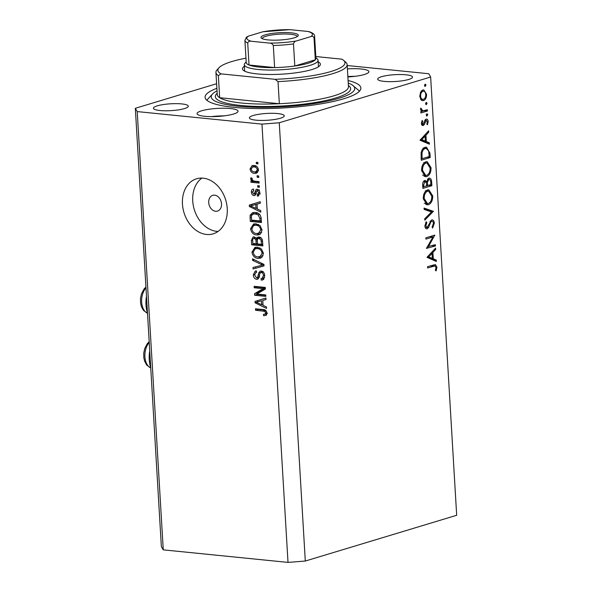 <?xml version="1.0" encoding="UTF-8"?>
<svg xmlns="http://www.w3.org/2000/svg" width="592" height="592" viewBox="0 0 592 592"><rect width="100%" height="100%" fill="white"/><g stroke="black" fill="none" stroke-linecap="round" stroke-linejoin="round"><path stroke-width="0.89" d="M215.592 211.255A8.214 6.223 -106.8 0 0 217.493 211.078A8.214 6.223 -106.8 0 0 221.364 202.627A8.214 6.223 -106.8 0 0 214.637 195.168A8.214 6.223 -106.8 0 0 212.735 195.353A8.214 6.223 -106.8 0 0 208.865 203.796A8.214 6.223 -106.8 0 0 215.592 211.255M149.739 350.915A23.821 14.83 95.7 0 0 150.731 367.669M206.527 234.462A28.756 21.786 -106.8 0 0 213.172 233.84A28.756 21.786 -106.8 0 0 226.729 204.262A28.756 21.786 -106.8 0 0 203.182 178.17A28.756 21.786 -106.8 0 0 196.529 178.791A28.756 21.786 -106.8 0 0 182.972 208.362A28.756 21.786 -106.8 0 0 206.527 234.462M201.916 178.088A28.756 21.786 -106.8 0 0 194.035 208.739A28.756 21.786 -106.8 0 0 216.783 231.361A28.756 21.786 -106.8 0 0 218.048 231.442M347.408 68.909A20.535 4.026 176.6 0 1 361.238 69.005A20.535 4.026 176.6 0 1 368.905 71.662A20.535 4.026 176.6 0 1 347.881 76.938M204.728 116.306A20.535 4.026 -3.4 0 0 226.536 115.536A20.535 4.026 -3.4 0 0 238.058 111.207A20.535 4.026 -3.4 0 0 230.384 108.551A20.535 4.026 -3.4 0 0 208.576 109.32A20.535 4.026 -3.4 0 0 197.055 113.649A20.535 4.026 -3.4 0 0 204.728 116.306M216.887 88.319A78.04 15.296 -3.4 0 0 205.076 97.28A78.04 15.296 -3.4 0 0 234.232 107.389A78.04 15.296 -3.4 0 0 317.097 104.473A78.04 15.296 -3.4 0 0 360.883 88.023A78.04 15.296 -3.4 0 0 348.096 80.527M255.914 120.161A17.457 3.419 -3.4 0 0 274.451 119.51A17.457 3.419 -3.4 0 0 284.249 115.832A17.457 3.419 -3.4 0 0 277.722 113.568A17.457 3.419 -3.4 0 0 259.192 114.219A17.457 3.419 -3.4 0 0 249.395 117.904A17.457 3.419 -3.4 0 0 255.914 120.161M384.201 81.385A17.457 3.419 -3.4 0 0 402.738 80.734A17.457 3.419 -3.4 0 0 412.528 77.056A17.457 3.419 -3.4 0 0 406.008 74.799A17.457 3.419 -3.4 0 0 387.471 75.45A17.457 3.419 -3.4 0 0 377.681 79.128A17.457 3.419 -3.4 0 0 384.201 81.385M159.951 110.512A17.457 3.419 -3.4 0 0 178.488 109.86A17.457 3.419 -3.4 0 0 188.286 106.183A17.457 3.419 -3.4 0 0 181.759 103.918A17.457 3.419 -3.4 0 0 163.229 104.569A17.457 3.419 -3.4 0 0 153.432 108.247A17.457 3.419 -3.4 0 0 159.951 110.512M427.409 246.723L435.379 244.681L435.453 245.946L426.455 248.396L432.974 236.963L425.907 239.101L425.833 237.836L434.809 235.12L428.327 246.812L427.158 247.167M431.664 219.913C433.189 219.743 434.084 220.838 434.336 223.191L432.626 228.068L432.101 227.017L433.418 223.473C433.285 221.889 432.722 221.119 431.731 221.179L430.88 221.948L428.512 227.594L427.195 228.793C425.87 228.971 425.1 228.024 424.893 225.959L426.188 221.748L426.81 222.725L425.818 225.818L427.076 227.543L431.664 219.913L432.271 219.847M430.391 220.971L432.071 221.142L430.347 221.038M426.136 228.69L426.647 228.852M425.182 227.409L427.076 227.543M433.396 211.307L424.782 220.157L424.701 218.803L431.501 211.973L424.146 209.42L424.064 208.066L433.396 211.307L430.206 211.166L433.403 211.485M432.715 195.878C432.737 200.466 431.324 203.411 428.475 204.714L427.217 204.847L423.28 198.845C423.236 194.191 424.664 191.223 427.55 189.928L428.83 189.795L432.715 195.878L431.76 195.782M431.043 167.736C431.065 172.324 429.651 175.269 426.802 176.564L425.544 176.697L421.608 170.696C421.563 166.049 422.991 163.081 425.877 161.786L427.158 161.646L431.043 167.736L430.088 167.64M429.407 144.189L420.031 140.23L428.615 130.839L428.697 132.208L425.944 135.161L426.321 141.54L429.326 142.813L429.407 144.189M424.952 86.425L424.516 85.522L425.197 84.123L426.011 85.063L425.123 86.484M216.613 83.724L135.324 108.292L161.357 546.564L163.259 549.85L288.008 562.4L305.302 561.038L279.261 122.766L430.643 77.019L428.741 73.726L347.208 65.527M305.302 561.038L456.676 515.284L430.643 77.019M423.495 100.61L421.09 99.907L419.765 96.318L420.616 92.078L422.866 89.969L423.754 89.873L426.558 94.261C426.58 97.569 425.559 99.685 423.495 100.61L421.748 100.433M426.033 104.651L425.596 103.741L426.277 102.342L427.098 103.289L426.21 104.71M427.357 109.727L427.439 110.993L420.875 112.976L420.801 111.71L421.763 111.422L420.535 109.239L420.697 108.07L422.888 110.852L427.357 109.727M426.714 116.017L426.277 115.107L426.95 113.708L427.772 114.656L426.884 116.076M422.296 125.386L423.25 125.482C422.192 125.696 421.571 125.001 421.378 123.402L422.155 120.487L422.769 121.175L422.185 123.158L423.147 124.224L425.123 119.895L426.107 119.11C427.283 118.918 427.979 119.732 428.179 121.545L427.468 124.757L426.81 124.105L427.38 121.856L426.218 120.361L424.235 124.705L422.755 125.534M421.474 124.105L423.147 124.224M426.107 119.11L426.617 119.051M424.952 120.183L426.469 120.331L424.93 120.228M425.137 147.319L426.514 147.164L429.94 153.18L430.199 157.539L421.223 160.254L421.112 152.847C421.763 149.746 423.102 147.904 425.137 147.319M424.693 180.508L426.699 181.559L428.83 178.155C430.51 177.977 431.45 179.221 431.649 181.877L431.871 185.688L422.895 188.397L422.732 185.651C422.473 183.069 423.125 181.359 424.693 180.508L425.322 180.442M428.83 178.155L429.489 178.088M436.378 261.464L426.987 257.32L435.586 248.115L435.668 249.484L432.907 252.436L433.292 258.815L436.297 260.088L436.378 261.464M436.023 267.406L435.009 265.897L427.624 267.969L427.542 266.703L435.372 264.572L436.948 267.199L436.119 270.907L435.379 270.374L436.023 267.406M256.847 294.024L265.756 294.92L265.845 296.385L254.649 295.253L254.56 293.699L263.129 288.659L254.205 287.764L254.116 286.299L265.312 287.423L265.408 288.992L256.847 294.024M263.181 271.943L261.361 272.498C260.088 272.801 259.451 273.904 259.459 275.798L257.55 279.202L256.602 279.283C254.627 278.876 253.517 277.411 253.295 274.895L255.248 271.018L256.38 270.907L256.617 272.379L255.833 272.483L254.604 274.977L256.543 277.826L257.653 277.478L258.697 272.934L260.265 271.106L261.242 271.032C263.373 271.506 264.543 273.09 264.765 275.791L262.589 279.994L261.264 280.12L261.035 278.64L261.938 278.514L263.447 275.532C263.359 273.844 262.663 272.831 261.361 272.498L263.388 271.765M256.543 277.826L259.215 277.004M252.488 258.83L263.943 264.387L264.032 265.897L253.087 268.983L252.999 267.473L262.685 265.09L252.577 260.347L252.488 258.83M263.433 253.354L261.923 257.328L260.339 258.186L258.171 258.364C254.849 258.201 252.777 256.144 251.948 252.192L254.96 247.389L257.372 247.204L261.479 249.04L263.433 253.354M262.041 229.962L260.532 233.936L258.948 234.795L256.78 234.972C253.457 234.809 251.385 232.752 250.557 228.801L253.568 223.991L255.981 223.813L260.088 225.648L262.041 229.962M257.335 209.043L260.746 210.604L260.843 212.128L249.38 206.504L249.291 205.084L260.221 201.709L260.31 203.226L257.039 204.122L257.335 209.043M256.284 162.252L257.89 162.415L257.971 163.88L256.373 163.718L256.284 162.252M163.259 549.85L137.218 111.585L261.967 124.128L279.261 122.766M288.008 562.4L261.967 124.128M253.938 165.471C256.351 165.523 257.86 166.974 258.475 169.83L256.41 173.212L254.486 173.338C252.111 173.256 250.631 171.806 250.039 168.986L252.074 165.605L253.938 165.471M257.091 175.78L258.689 175.942L258.778 177.4L257.18 177.245L257.091 175.78M254.804 181.182L259.03 181.603L259.111 183.069L250.971 182.247L250.882 180.789L252.185 180.915L250.638 179.043L250.993 177.711L252.185 178.377L252.103 179.354L253.124 180.752L254.804 181.182M257.675 185.651L259.274 185.807L259.363 187.272L257.764 187.109L257.675 185.651M257.202 194.687L258.674 192.718L257.298 190.698L256.58 190.957L256.21 192.289C256.136 194.302 255.374 195.419 253.931 195.626C252.392 195.279 251.556 194.124 251.415 192.148C251.326 190.202 252.037 189.166 253.546 189.048L253.776 190.528L252.577 192.215L253.679 194.146L254.331 193.754L256.158 189.277L257.009 189.218C258.711 189.544 259.651 190.787 259.844 192.94L258.179 196.026L257.431 196.159L257.202 194.687L260.265 193.828M258.874 190.224L256.58 190.957M254.59 195.575L255.159 195.256M252.828 189.166L253.546 189.048M253.776 190.528L253.376 190.594L253.768 190.469M253.679 194.146L256.025 193.244M255.233 212.469C258.534 212.558 260.524 214.526 261.213 218.396L261.457 222.548L250.261 221.423L250.098 215.236L252.614 212.654L255.233 212.469M259.052 237.022C261.235 237.355 262.411 238.887 262.589 241.61L262.848 245.939L251.652 244.814L251.393 240.448L253.073 236.948L253.983 236.874L256.417 238.68L257.883 237.103L259.052 237.022M263.055 305.361L266.474 306.922L266.563 308.447L255.1 302.823L255.011 301.402L265.941 298.028L266.03 299.545L262.759 300.44L263.055 305.361M266.985 313.101L266.326 315.218L263.677 315.788L263.44 314.308L264.853 314.211L265.667 312.902L264.742 311.355L255.537 310.245L255.455 308.78L263.055 309.542C265.149 309.475 266.459 310.659 266.985 313.101M135.324 108.292L137.218 111.585M224.131 115.869A20.535 4.026 -3.4 0 0 211.433 116.624M347.859 76.553A20.535 4.026 176.6 0 1 354.978 76.324M257.934 163.244L256.373 163.718M257.505 172.59L254.486 173.338M257.054 172.561L254.812 171.902M251.223 168.624L250.039 168.986M252.695 166.996L253.568 165.442M256.255 166.137L252.569 167.04L251.2 169.134C251.726 170.97 252.791 171.887 254.397 171.872L255.944 171.776L257.305 169.675C256.773 167.847 255.707 166.929 254.101 166.937L252.569 167.04M256.425 166.241L254.101 166.937M258.423 169.342L257.305 169.675M258.741 176.771L257.18 177.245M259.052 182.025L253.539 181.47L250.971 182.247M253.539 181.47L253.502 180.9M252.976 180.678L252.185 180.915M252.14 178.592L250.638 179.043M259.326 186.635L257.764 187.109M258.778 195.752L257.431 196.159M259.792 192.385L258.674 192.718M255.633 194.59L254.797 193.865M252.577 191.801L251.415 192.148M257.424 190.572L257.742 189.388M257.291 208.354L256.891 208.162M250.904 206.046L249.38 206.504M251.926 205.476L251.859 204.307L249.291 205.084M251.859 204.307L260.221 201.724M260.31 203.16L257.039 204.122M258.327 203.737L250.497 205.912L255.996 208.428L255.759 204.477L250.497 205.912M257.276 208.044L255.996 208.428M258.327 203.7L255.759 204.477M261.398 221.504L252.828 220.646L250.261 221.423M252.828 220.646L252.806 220.224M252.111 214.63L250.098 215.236M252.732 214.223L254.012 212.432M255.307 213.934L257.868 213.157L253.132 214.067L251.445 215.651L251.482 220.091L260.066 220.949L259.918 218.441L258.075 214.77L255.307 213.934L253.132 214.067M261.338 220.564L260.066 220.949M259.585 214.311L258.075 214.77M261.183 218.056L259.918 218.441M260.14 234.232L256.78 234.972M259.348 234.195L256.75 233.514M251.859 228.401L250.557 228.801M253.465 225.663L254.96 223.776M258.6 224.494L256.107 224.849M258.512 224.523L253.539 225.626L251.866 228.919C252.525 231.946 254.138 233.477 256.713 233.514L261.701 232.36M256.625 224.657L253.539 225.626M261.997 229.459L260.739 229.844C260.095 226.884 258.526 225.36 256.033 225.271M258.563 233.374L260.739 229.844M262.789 244.903L254.22 244.037L251.652 244.814M254.22 244.037L254.19 243.615M253.99 238.28L254.501 236.97M259.385 237.066L258.985 237.903L256.417 238.68M258.275 238.591L258.023 238.191M255.862 237.866L254.249 238.354C252.962 238.413 252.451 239.323 252.732 241.092L252.873 243.482L256.218 243.815L255.87 239.79L254.249 238.354L253.613 238.398L256.173 237.621M257.498 243.43L256.218 243.815M257.572 239.272L255.87 239.79M261.109 237.888L259.148 238.48C257.757 238.495 257.165 239.42 257.365 241.255L257.527 243.948L261.457 244.348L261.057 240.012L259.148 238.48L258.415 238.539L260.983 237.762M262.73 243.956L261.457 244.348M262.263 239.649L261.057 240.012M262.545 241.062L261.279 241.447M261.531 257.624L258.171 258.364M260.732 257.594L258.134 256.913M253.25 251.8L251.948 252.192M254.856 249.062L256.351 247.167M259.992 247.885L257.498 248.248M259.903 247.915L254.93 249.017L253.258 252.31C253.916 255.337 255.529 256.869 258.097 256.906L263.085 255.751M258.008 248.048L254.93 249.017M263.388 252.858L262.123 253.235C261.486 250.275 259.918 248.758 257.424 248.662M259.955 256.765L262.123 253.235M264.032 265.845L253.087 268.983M255.655 268.206L255.574 266.829M263.965 264.705L262.685 265.09M254.449 259.784L252.577 260.347M263.655 279.394L261.264 280.12M263.817 279.239L263.625 278.003M261.938 278.514L264.617 277.7M264.705 275.154L263.447 275.532M258.297 278.773L256.602 279.283M258.63 278.41L257.387 277.715M254.597 274.503L253.295 274.895M255.973 272.446L256.44 271.284M261.19 272.424L258.697 272.934M261.264 272.157L261.753 271.121M265.786 295.341L257.217 294.483L254.649 295.253M257.217 294.483L257.187 294.061M257.18 293.832L257.12 292.922L254.56 293.699M257.12 292.922L265.349 288.082M265.349 287.993L263.129 288.659M265.342 287.853L256.773 286.987L254.205 287.764M256.773 286.987L256.743 286.565M263.011 304.673L262.619 304.473M256.625 302.364L255.1 302.823M257.653 301.794L257.579 300.625L255.011 301.402M257.579 300.625L265.941 298.042M266.03 299.471L262.759 300.44M261.479 300.795L256.225 302.223L261.716 304.747L261.479 300.795L256.225 302.223M262.996 304.362L261.716 304.747M266.511 315.033L263.677 315.788M266.237 315.011L266.06 313.841M266.918 312.524L265.667 312.902M266.215 310.911L264.742 311.355M265.394 310.201L258.105 309.468L255.537 310.245M258.105 309.468L258.082 309.046M147.482 312.99A23.821 14.83 -84.3 0 1 146.49 296.237M424.575 84.922L426.011 85.063M422.059 90.354L422.592 91.057M425.722 94.18L426.558 94.261M421.748 99.323L421.09 99.907M421.4 90.931L422.947 91.227C421.378 91.938 420.586 93.551 420.572 96.074C420.875 98.509 421.83 99.597 423.428 99.345C424.997 98.642 425.766 97.029 425.752 94.513C425.478 92.071 424.538 90.976 422.947 91.227L421.289 91.064M419.75 95.993L420.572 96.074M420.549 99.197L423.428 99.345M425.655 103.141L427.098 103.289M421.763 111.414L424.235 110.667L427.439 110.993M420.594 108.469L421.43 108.551M420.535 109.15L421.356 109.231M420.979 110.66L422.888 110.852M426.329 114.508L427.772 114.656M421.867 121.079L422.769 121.175M421.371 123.077L422.185 123.158M427.328 121.464L428.179 121.545M424.686 120.805L425.611 120.894M424.153 122.574L425.026 122.662M421.578 124.438L424.235 124.705M427.454 132.083L428.697 132.208M424.701 135.035L425.944 135.161M423.102 140.911L426.321 141.54M423.125 141.222L426.129 142.487L429.326 142.813M420.113 139.949L422.163 140.815L425.359 141.133L425.063 136.108L421.778 139.623L425.359 141.133M423.82 135.982L425.063 136.108M420.535 139.497L421.778 139.623M427.01 157.22L430.199 157.539M421.127 158.619L422.066 158.715L421.149 158.989M424.79 147.438L425.685 148.4M422.066 158.715L429.207 156.554L428.645 150.99L426.284 148.459L425.211 148.577C423.517 149.103 422.444 150.686 422.007 153.321L422.066 158.715M421.06 153.232L422.007 153.321M423.28 148.385L425.211 148.577M424.36 176.32L426.802 176.564M425.463 161.942L426.395 162.881M425.167 175.358L424.005 176.098M425.951 163.052C423.635 164.147 422.496 166.581 422.525 170.355L425.737 175.417L426.721 175.306C429.03 174.218 430.162 171.798 430.125 168.061L426.958 162.941L424.094 162.859M421.593 170.267L422.525 170.355M428.682 185.363L431.871 185.688M425.752 182.04L427.439 182.21L427.542 185.71L426.617 185.984L426.566 185.141C426.603 182.995 426.011 181.87 424.782 181.766L423.635 185.148L423.739 186.857L422.821 187.131M423.643 181.256L426.699 181.559M427.764 178.873L427.964 179.25M430.673 181.781L431.649 181.877M422.703 185.052L423.635 185.148M422.799 186.761L426.617 185.992M423.376 181.626L425.13 181.729L423.421 181.559M426.595 185.614L430.88 184.704L430.769 182.906C430.798 180.693 430.177 179.531 428.904 179.42L427.439 182.21M427.461 179.272L429.259 179.383L427.505 179.206M426.033 204.469L428.475 204.714M427.135 190.084L428.068 191.031M426.839 203.5L425.678 204.247M427.624 191.194C425.308 192.289 424.168 194.724 424.198 198.505L427.409 203.559L428.393 203.448C430.702 202.36 431.834 199.948 431.797 196.204L428.63 191.083L425.766 191.009M423.265 198.409L424.198 198.505M424.109 208.872L430.199 210.981M433.381 223.095L434.336 223.191M429.881 221.845L430.88 221.948M427.261 227.469L428.512 227.594M425.678 222.607L426.81 222.725M424.886 225.73L425.818 225.818M432.264 245.628L435.453 245.946M429.785 236.645L432.974 236.963M434.099 235.335L434.831 235.409M430.946 236.289L430.695 236.733M434.417 249.358L435.668 249.484M431.664 252.31L432.907 252.436M430.073 258.179L433.292 258.815M430.088 258.497L433.092 259.762L436.297 260.088M427.084 257.224L429.126 258.09L432.33 258.408L432.027 253.376L428.749 256.898L432.33 258.408M430.784 253.25L432.027 253.376M427.498 256.773L428.749 256.898M433.233 264.987L433.573 265.749M435.993 267.103L436.948 267.199M435.009 265.897L430.658 265.764M318.185 61.879A39.02 7.644 176.6 0 1 319.687 65.779A39.02 7.644 176.6 0 1 257.054 73.889A39.02 7.644 176.6 0 1 243.349 70.315A39.02 7.644 176.6 0 1 244.378 66.267M318.4 66.822A36.97 7.245 -3.4 0 0 318.452 66.334L318.089 60.303A36.97 7.245 176.6 0 1 297.347 68.095A36.97 7.245 176.6 0 1 258.097 69.479A36.97 7.245 176.6 0 1 244.289 64.691A36.97 7.245 176.6 0 1 244.947 63.203L246.176 61.871M241.81 103.052A65.719 12.876 -3.4 0 0 279.343 103.726L278.033 81.607A65.719 12.876 176.6 0 0 347.156 64.632L348.466 86.743A65.719 12.876 -3.4 0 1 279.343 103.726L219.669 97.724A65.719 12.876 -3.4 0 0 241.81 103.052M217.035 90.857A71.884 14.082 -3.4 0 0 212.506 94.024A71.884 14.082 -3.4 0 0 238.08 106.227A71.884 14.082 -3.4 0 0 320.723 102.497A71.884 14.082 -3.4 0 0 353.121 85.67A71.884 14.082 -3.4 0 0 348.244 83.058M206.793 100.203A78.04 15.296 176.6 0 1 206.823 100.166L212.506 94.024M215.939 72.424A65.719 12.876 176.6 0 0 218.359 75.606L219.669 97.724A65.719 12.876 -3.4 0 1 217.257 94.542L215.939 72.424A65.719 12.876 176.6 0 1 217.116 69.782L219.01 67.732A63.67 12.476 -3.4 0 0 221.075 73.882L275.073 79.313A63.67 12.476 -3.4 0 0 343.552 60.332A63.67 12.476 -3.4 0 0 341.784 59.156L315.81 56.543M343.552 60.332L345.676 62.138A65.719 12.876 176.6 0 1 347.156 64.632M245.954 58.179A63.67 12.476 -3.4 0 0 219.01 67.732M218.359 75.606L221.075 73.882M275.073 79.313L278.033 81.607M353.121 85.67L359.492 91.101A78.04 15.296 176.6 0 1 359.529 91.131M244.289 64.691L244.644 70.722A36.97 7.245 -3.4 0 0 244.755 71.195M291.308 32.834A18.692 3.663 176.6 0 1 297.961 36.008A18.692 3.663 176.6 0 1 267.961 39.893A18.692 3.663 176.6 0 1 261.398 38.177A18.692 3.663 176.6 0 1 269.826 33.803A18.692 3.663 176.6 0 1 291.308 32.834M297.132 36.637A17.457 3.419 -3.4 0 0 297.132 36.534A17.457 3.419 -3.4 0 0 290.613 34.269A17.457 3.419 -3.4 0 0 272.076 34.921A17.457 3.419 -3.4 0 0 262.286 38.606A17.457 3.419 -3.4 0 0 262.293 38.709M251.489 41.285C249.743 40.841 248.485 41.381 247.715 42.905A34.913 6.838 176.6 0 1 244.903 40.441L246.22 62.56A34.913 6.838 -3.4 0 0 249.032 65.016A34.913 6.838 -3.4 0 0 259.259 67.081A34.913 6.838 -3.4 0 0 274.621 67.592A34.913 6.838 -3.4 0 0 294.801 66.001L315.321 59.799A34.913 6.838 -3.4 0 0 315.921 58.416L314.611 36.304A34.913 6.838 176.6 0 1 314.012 37.681C313.22 36.282 312.139 35.927 310.77 36.615A32.863 6.438 -3.4 0 0 307.781 31.443L289.976 29.652A32.863 6.438 -3.4 0 0 262.789 31.79L248.507 36.105A32.863 6.438 -3.4 0 0 251.489 41.285L269.301 43.075A32.863 6.438 -3.4 0 0 296.481 40.937L310.77 36.615M296.481 40.937C295.082 41.085 294.083 42.069 293.484 43.889L294.801 66.001A34.913 6.838 -3.4 0 0 315.321 59.799L314.012 37.681M247.715 42.905L249.032 65.016L274.621 67.592L273.312 45.473C272.35 43.778 271.01 42.979 269.301 43.075M315.884 57.727L317.26 58.904A36.97 7.245 176.6 0 1 318.089 60.303M307.781 31.443L309.52 31.79C313.227 33.189 314.922 34.699 314.611 36.304M262.789 31.79L289.976 29.652M244.903 40.441L246.42 37.222L248.507 36.105M256.343 191.667L254.693 192.163M255.322 204.566L252.754 205.343M251.319 217.064L250.024 217.449M252.703 240.056L251.393 240.448M257.35 240.848L256.062 241.24M262.656 263.758L260.887 264.298M259.607 274.91L258.267 275.317M261.042 300.884L258.475 301.661M265.564 310.312L263.225 311.015M428.971 153.084L429.94 153.18M421.067 157.627L422.007 157.724M426.543 184.778L427.491 184.874M428.712 224.827L429.6 224.916M430.406 265.838L433.596 266.163M149.236 342.561A14.378 8.947 95.7 0 0 148.77 343.116A14.378 8.947 95.7 0 0 144.936 357.22A14.378 8.947 95.7 0 0 150.745 367.928M145.987 287.882A14.378 8.947 95.7 0 0 145.521 288.437A14.378 8.947 95.7 0 0 141.688 302.534A14.378 8.947 95.7 0 0 147.497 313.242M348.392 85.514A67.777 13.283 176.6 0 1 319.865 101.698A67.777 13.283 176.6 0 1 240.648 105.45A67.777 13.283 176.6 0 1 217.183 93.314M293.484 43.889A34.913 6.838 176.6 0 1 273.312 45.473M255.944 171.776L258.512 170.999M256.921 190.728L259.488 189.951M253.931 194.132L256.491 193.355M255.833 272.483L256.595 272.253M257.18 277.781L259.74 277.004M264.853 314.211L267.414 313.434M426.284 148.459L423.088 148.133M426.958 162.941L423.761 162.615M425.737 175.417L422.54 175.091M428.63 191.083L425.433 190.765M427.409 203.559L424.212 203.241M150.753 368.002L146.661 365.02L144.589 361.12L143.797 357.635L143.752 352.973L144.707 348.577L147.371 343.56L149.191 341.732M147.504 313.316L143.412 310.334L141.34 306.434L140.548 302.956L140.504 298.294L141.458 293.891L144.122 288.881L145.943 287.046"/></g></svg>
